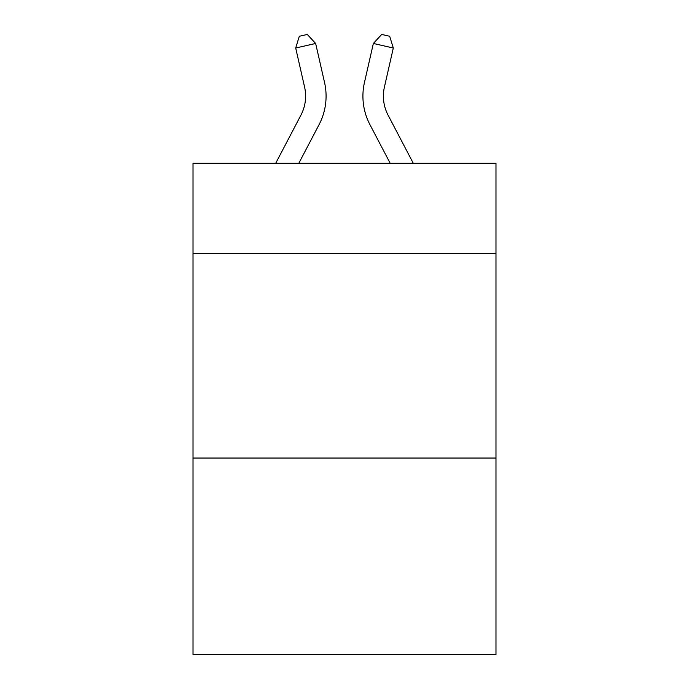 <?xml version="1.0" encoding="UTF-8"?>
<svg xmlns="http://www.w3.org/2000/svg" width="689" height="689" viewBox="0 0 689 689"><rect width="100%" height="100%" fill="white"/><g stroke="black" fill="none" stroke-linecap="round" stroke-linejoin="round"><path stroke-width="1.03" d="M495.977 253.345L495.977 163.276L193.023 163.276L193.023 253.345L495.977 253.345L495.977 654.55L193.023 654.55L193.023 253.345M495.977 458.039L193.023 458.039M300.929 115.132A40.944 40.944 -50.7 0 0 304.581 87.038A40.944 40.944 -50.7 0 1 300.929 115.132A40.944 40.944 -50.7 0 0 304.581 87.038A40.944 40.944 -50.7 0 1 300.929 115.132A40.944 40.944 -50.7 0 0 304.581 87.038A40.944 40.944 -50.7 0 1 300.929 115.132A40.944 40.944 -50.7 0 0 304.581 87.038A40.944 40.944 -50.7 0 1 300.929 115.132A40.944 40.944 -50.7 0 0 304.581 87.038A40.944 40.944 -50.7 0 1 300.929 115.132A40.944 40.944 -50.7 0 0 304.581 87.038A40.944 40.944 -50.7 0 1 300.929 115.132A40.944 40.944 -50.7 0 0 304.581 87.038A40.944 40.944 -50.7 0 1 300.929 115.132A40.944 40.944 -50.7 0 0 304.581 87.038A40.944 40.944 -50.7 0 1 300.929 115.132A40.944 40.944 -50.7 0 0 304.581 87.038A40.944 40.944 -50.7 0 1 300.929 115.132A40.944 40.944 -50.7 0 0 304.581 87.038A40.944 40.944 -50.7 0 1 300.929 115.132A40.944 40.944 -50.7 0 0 304.581 87.038A40.944 40.944 -50.7 0 1 300.929 115.132A40.944 40.944 -50.7 0 0 304.581 87.038A40.944 40.944 -50.7 0 1 300.929 115.132A40.944 40.944 -50.7 0 0 304.581 87.038A40.944 40.944 -50.7 0 1 300.929 115.132A40.944 40.944 -50.7 0 0 304.581 87.038A40.944 40.944 -50.7 0 1 300.929 115.132A40.944 40.944 -50.7 0 0 304.581 87.038A40.944 40.944 -50.7 0 1 300.929 115.132A40.944 40.944 -50.7 0 0 304.581 87.038A40.944 40.944 -50.7 0 1 300.929 115.132A40.944 40.944 -50.7 0 0 304.581 87.038A40.944 40.944 -50.7 0 1 300.929 115.132A40.944 40.944 -50.7 0 0 304.581 87.038A40.944 40.944 -50.7 0 1 300.929 115.132A40.944 40.944 -50.7 0 0 304.581 87.038A40.944 40.944 -50.7 0 1 300.929 115.132A40.944 40.944 -50.7 0 0 304.581 87.038A40.944 40.944 -50.7 0 1 300.929 115.132A40.944 40.944 -50.7 0 0 304.581 87.038A40.944 40.944 -50.7 0 1 300.929 115.132L275.712 163.276L300.929 115.132A40.944 40.944 -40.8 0 0 304.581 87.038L295.693 48.015L299.31 36.267L307.294 34.45L315.648 43.467L324.545 82.491A61.407 61.407 129.3 0 1 319.067 124.631L298.819 163.276M388.071 115.132A40.944 40.944 50.7 0 1 384.419 87.038A40.944 40.944 50.7 0 0 388.071 115.132A40.944 40.944 50.7 0 1 384.419 87.038A40.944 40.944 50.7 0 0 388.071 115.132A40.944 40.944 50.7 0 1 384.419 87.038A40.944 40.944 50.7 0 0 388.071 115.132A40.944 40.944 50.7 0 1 384.419 87.038A40.944 40.944 50.7 0 0 388.071 115.132A40.944 40.944 50.7 0 1 384.419 87.038A40.944 40.944 50.7 0 0 388.071 115.132A40.944 40.944 50.7 0 1 384.419 87.038A40.944 40.944 50.7 0 0 388.071 115.132A40.944 40.944 50.7 0 1 384.419 87.038A40.944 40.944 50.7 0 0 388.071 115.132A40.944 40.944 50.7 0 1 384.419 87.038A40.944 40.944 50.7 0 0 388.071 115.132A40.944 40.944 50.7 0 1 384.419 87.038A40.944 40.944 50.7 0 0 388.071 115.132A40.944 40.944 50.7 0 1 384.419 87.038A40.944 40.944 50.7 0 0 388.071 115.132A40.944 40.944 50.7 0 1 384.419 87.038A40.944 40.944 50.7 0 0 388.071 115.132A40.944 40.944 50.7 0 1 384.419 87.038A40.944 40.944 50.7 0 0 388.071 115.132A40.944 40.944 50.7 0 1 384.419 87.038A40.944 40.944 50.7 0 0 388.071 115.132A40.944 40.944 50.7 0 1 384.419 87.038A40.944 40.944 50.7 0 0 388.071 115.132A40.944 40.944 50.7 0 1 384.419 87.038A40.944 40.944 50.7 0 0 388.071 115.132A40.944 40.944 50.7 0 1 384.419 87.038A40.944 40.944 50.7 0 0 388.071 115.132A40.944 40.944 50.7 0 1 384.419 87.038A40.944 40.944 50.7 0 0 388.071 115.132A40.944 40.944 50.7 0 1 384.419 87.038A40.944 40.944 50.7 0 0 388.071 115.132A40.944 40.944 50.7 0 1 384.419 87.038A40.944 40.944 50.7 0 0 388.071 115.132A40.944 40.944 50.7 0 1 384.419 87.038A40.944 40.944 50.7 0 0 388.071 115.132A40.944 40.944 50.7 0 1 384.419 87.038A40.944 40.944 50.7 0 0 388.071 115.132L413.288 163.276L388.071 115.132A40.944 40.944 40.8 0 1 384.419 87.038L393.307 48.015L373.352 43.467L364.455 82.491A61.407 61.407 -129.3 0 0 369.933 124.631L390.181 163.276L369.933 124.631M315.648 43.467L324.545 82.491L315.648 43.467L324.545 82.491L315.648 43.467L324.545 82.491L315.648 43.467L324.545 82.491L315.648 43.467L324.545 82.491L315.648 43.467L324.545 82.491L315.648 43.467L324.545 82.491L315.648 43.467L324.545 82.491L315.648 43.467L324.545 82.491L315.648 43.467L324.545 82.491L315.648 43.467L324.545 82.491L315.648 43.467L324.545 82.491L315.648 43.467L324.545 82.491L315.648 43.467L324.545 82.491L315.648 43.467L324.545 82.491L315.648 43.467L324.545 82.491L315.648 43.467L324.545 82.491L315.648 43.467L324.545 82.491L315.648 43.467L324.545 82.491L315.648 43.467L324.545 82.491L315.648 43.467L324.545 82.491L315.648 43.467L295.693 48.015M373.352 43.467L364.455 82.491L373.352 43.467L364.455 82.491L373.352 43.467L364.455 82.491L373.352 43.467L364.455 82.491L373.352 43.467L364.455 82.491L373.352 43.467L364.455 82.491L373.352 43.467L364.455 82.491L373.352 43.467L364.455 82.491L373.352 43.467L364.455 82.491L373.352 43.467L364.455 82.491L373.352 43.467L364.455 82.491L373.352 43.467L364.455 82.491L373.352 43.467L364.455 82.491L373.352 43.467L364.455 82.491L373.352 43.467L364.455 82.491L373.352 43.467L364.455 82.491L373.352 43.467L364.455 82.491L373.352 43.467L364.455 82.491L373.352 43.467L364.455 82.491L373.352 43.467L364.455 82.491L373.352 43.467L364.455 82.491L373.352 43.467L381.706 34.45L389.69 36.267L393.307 48.015"/></g></svg>
